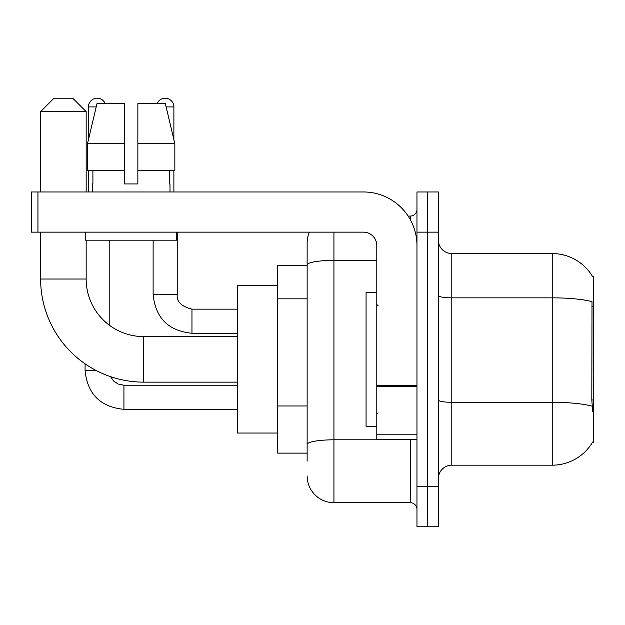 <?xml version="1.0" encoding="UTF-8"?>
<svg xmlns="http://www.w3.org/2000/svg" width="625" height="625" viewBox="0 0 625 625"><rect width="100%" height="100%" fill="white"/><g stroke="black" fill="none" stroke-linecap="round" stroke-linejoin="round"><path stroke-width="0.94" d="M451.789 465.18L552.234 465.18A46.875 46.875 0 0 0 592.672 442.008L592.43 442.414L593.75 442.414L593.75 276.336L592.531 276.508A46.875 46.875 0 0 0 552.234 253.57A46.875 46.875 0 0 1 592.43 276.336A46.875 46.875 0 0 0 552.234 253.57L451.789 253.57A13.391 13.391 0 0 1 438.391 240.18A13.391 13.391 0 0 0 451.789 253.57L451.789 465.18A13.391 13.391 0 0 0 438.391 478.57M307.141 461.164L307.141 264.992L307.141 265.625L277.68 265.625L277.68 453.125L307.141 453.125M427.68 486.609L427.68 526.789L438.391 526.789L438.391 486.609L427.68 486.609L427.68 526.789L416.961 526.789L416.961 486.609L427.68 486.609L427.68 232.141L427.68 486.609M416.961 486.609L416.961 191.961L427.68 191.961L427.68 232.141L427.68 191.961L438.391 191.961L438.391 486.609M592.672 411.609L591.812 399.969L592 301.672A46.875 8.141 180 0 0 552.234 297.844L552.234 253.57A46.875 46.875 0 0 1 592.531 276.508M333.93 232.141L333.93 502.68L410.266 502.68L410.266 439.734M408.133 216.07L410.266 216.07A6.695 6.695 0 0 0 416.961 209.375M307.141 290.789L307.141 242.859A26.789 26.789 0 0 1 309.383 232.141M307.141 449.109L307.141 414.008M376.789 260.344L333.93 260.344A26.789 4.648 180 0 0 307.141 264.992L307.141 242.859M416.961 509.375A6.695 6.695 0 0 0 410.266 502.68M333.93 502.68A26.789 26.789 0 0 1 307.141 475.891M137.859 183.93L124.461 183.93L137.859 183.93L124.461 183.93L137.859 183.93L137.859 103.57L165.336 103.57L174.844 143.75L174.844 170.539L137.859 170.539M157.141 103.57A8.703 8.703 0 0 1 173.883 106.922L173.883 139.672L174.844 143.75L137.859 143.75M124.461 143.75L124.461 170.539L87.477 170.539L87.477 143.75L96.992 103.57L124.461 103.57L124.461 143.75L87.477 143.75L88.438 139.672L88.438 106.922L96.195 106.922M376.789 292.414L366.07 292.414L366.07 426.336L376.789 426.336M237.5 382.141L143.75 382.141A103.125 103.125 0 0 1 40.625 279.016L40.625 232.141M143.75 382.141L143.75 336.609A57.586 57.586 0 0 1 86.164 279.016L86.164 240.18M54.016 98.211L72.766 98.211L86.164 111.609L40.625 111.609L54.016 98.211M86.164 191.961L86.164 111.609M40.625 191.961L40.625 111.609M277.68 285.711L237.5 285.711L237.5 433.039L277.68 433.039M88.438 106.922A8.703 8.703 0 0 1 105.18 103.57M109.195 325.086L109.195 240.18M96.133 370.492L85.086 370.492L85.086 363.836M88.438 170.539L88.438 191.961M153.125 240.18L153.125 294.422L177.234 294.422L177.234 232.141M173.883 170.539L173.883 191.961M416.961 439.734L376.789 439.734L376.789 385.578L416.961 385.578M416.961 245.539A53.57 53.57 0 0 0 363.391 191.961L37.945 191.961L37.945 232.141L363.391 232.141A13.391 13.391 0 0 1 376.789 245.539L376.789 385.578M37.945 232.141L31.25 232.141L31.25 191.961L37.945 191.961M92.32 183.93L92.906 183.93L92.32 183.93L92.32 191.961M170 183.93L169.422 183.93L170 183.93L170 191.961M169.422 170.539L169.422 183.93M124.461 170.539L124.461 183.93M92.906 183.93L92.906 170.539M85.625 232.141L85.625 240.18L176.695 240.18L176.695 232.141M174.844 170.539L174.844 143.75L165.336 103.57M96.992 103.57L87.477 143.75M593.75 306.219L591.812 306.219M593.75 399.969L591.812 399.969M307.141 298.828L277.68 298.828M307.141 405.969L277.68 405.969M552.234 465.18L552.234 297.844L451.789 297.844A13.391 2.328 0 0 1 438.391 295.516M592.141 406.172A46.875 8.141 180 0 0 552.234 402.305L451.789 402.305A13.391 2.328 -0 0 1 438.391 399.977M438.391 232.141L416.961 232.141M412.594 439.734A6.695 1.164 0 0 1 410.266 439.805L333.93 439.805A26.789 4.648 180 0 0 307.141 444.453M410.266 219.602L410.266 216.07M40.625 279.016L86.164 279.016M237.5 409.328L123.93 409.328C100.367 407 87.422 394.055 85.086 370.492C87.422 394.055 100.367 407 123.93 409.328C100.367 407 87.422 394.055 85.086 370.492C87.422 394.055 100.367 407 123.93 409.328L123.93 385.227L118.18 384.055L113.508 380.906L110.547 376.648L113.508 380.906L118.18 384.055L123.93 385.227L118.18 384.055L113.508 380.906L110.547 376.648L113.508 380.906L118.18 384.055L123.93 385.227L118.18 384.055L113.508 380.906L110.547 376.648M237.5 333.258L191.961 333.258C168.398 330.93 155.453 317.984 153.125 294.422C155.453 317.984 168.398 330.93 191.961 333.258C168.398 330.93 155.453 317.984 153.125 294.422C155.453 317.984 168.398 330.93 191.961 333.258L191.961 309.172M166.125 106.922L173.883 106.922M416.961 386.734L376.789 386.734M376.789 434.195L416.961 434.195M378.125 305.805L376.789 304.461M378.125 412.945L376.789 414.289M237.5 336.609L143.75 336.609M237.5 385.227L123.93 385.227M85.086 370.492C87.422 394.055 100.367 407 123.93 409.328M177.234 294.422C176.422 301.562 181.336 306.477 191.961 309.148C181.336 306.477 176.422 301.562 177.234 294.422C176.422 301.562 181.336 306.477 191.961 309.148C181.336 306.477 176.422 301.562 177.234 294.422C176.422 301.562 181.336 306.477 191.961 309.148L237.5 309.148M153.125 294.422C155.453 317.984 168.398 330.93 191.961 333.258"/></g></svg>
